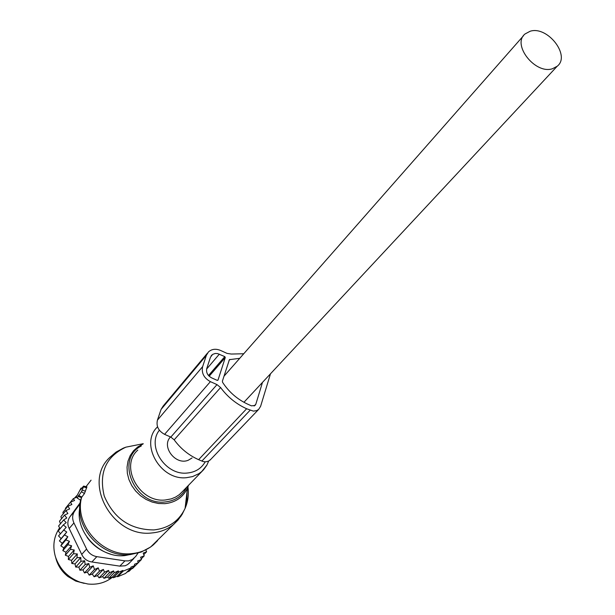 <?xml version="1.0" encoding="UTF-8"?>
<svg xmlns="http://www.w3.org/2000/svg" width="615" height="615" viewBox="0 0 615 615"><rect width="100%" height="100%" fill="white"/><g stroke="black" fill="none" stroke-linecap="round" stroke-linejoin="round"><path stroke-width="0.92" d="M170.509 436.957C160.869 446.482 175.752 465.839 188.413 460.166L192.049 457.944M552.501 68.719L557.175 66.259C570.958 55.788 547.558 25.576 530.161 31.242L525.041 33.963C511.58 44.557 535.304 74.707 552.501 68.719M55.681 557.559C57.549 565.177 61.654 571.504 67.988 576.547L75.699 581.06L84.178 583.358M76.644 497.266L73.354 498.611L74.53 500.487L70.456 502.186L71.878 504.508L67.965 506.168L69.641 508.943L65.959 510.527L60.931 516.631L61.492 518.783M107.594 577.07L113.575 570.92L114.229 572.696L118.364 570.928L112.391 577.016L108.763 578.292L107.594 577.07L103.973 578.331L102.574 576.624L99.069 577.831L97.447 575.64L94.126 576.77L92.281 574.11L89.198 575.133L87.345 572.15L84.44 572.949L89.721 567.284L93.234 565.854L94.518 569.482L89.198 575.133M84.44 572.949L82.979 569.859L79.919 570.259L85.162 564.562L88.821 563.532L89.721 567.284M79.919 570.259L78.858 567.099L75.683 567.084L80.896 561.364L84.662 560.749L85.162 564.562M75.683 567.084L75.045 563.917L71.809 563.486L76.983 557.728L80.811 557.528L80.896 561.364M71.809 563.486L71.586 560.342L68.342 559.504L73.485 553.715L77.321 553.93L76.983 557.728M67.896 544.752L62.815 550.61L63.814 547.857L69.464 541.323L67.896 544.752L71.609 545.766L70.441 549.364L74.246 549.987L68.534 556.444L68.342 559.504M68.534 556.444L65.328 555.191L70.441 549.364M71.609 545.766L65.936 552.262L65.328 555.191M65.936 552.262L62.815 550.61M63.814 547.857L60.824 545.828L65.89 539.932L69.464 541.323M65.959 510.527L67.881 513.525L64.498 515.147L66.774 517.976L63.606 519.967L66.212 522.581L63.291 524.926L66.197 527.286L58.54 535.919L61.123 538.632L66.743 532.021L64.444 534.973L67.835 536.718L62.2 543.291L60.824 545.828M62.2 543.291L59.394 540.908L64.444 534.973M61.123 538.632L59.394 540.908M63.291 524.926L58.264 530.93L60.385 533.735M63.606 519.967L58.579 526.01L60.132 528.7M64.498 515.147L59.478 521.22L60.508 523.696M67.965 506.168L62.93 512.303L63.214 513.863M131.41 568.983L132.671 568.391L138.298 562.756L134.431 564.293L134.87 565.516L129.265 571.135L126.782 572.25M118.364 570.928L118.81 572.158L122.915 570.42L117.096 576.317L117.65 576.739L125.598 573.441L131.187 567.837L130.926 567.115L134.87 565.516M117.096 576.317L113.306 577.754L112.391 577.016M114.229 572.696L108.763 578.292M102.574 576.624L108.547 570.428L109.409 572.734L103.973 578.331M97.447 575.64L103.405 569.405L104.465 572.219L99.069 577.831M92.281 574.11L98.208 567.837L99.484 571.143L94.126 576.77M93.234 565.854L87.345 572.15M88.821 563.532L82.979 569.859M84.662 560.749L78.858 567.099M80.811 557.528L75.045 563.917M77.321 553.93L71.586 560.342M70.456 502.186L65.405 508.344L65.528 509.135M73.354 498.611L68.288 504.792M76.752 495.682L74.4 498.188M131.187 567.837L123.177 571.151L117.65 576.739M118.81 572.158L113.306 577.754M80.027 503.777L74.692 511.08C72.263 514.678 72.009 518.63 73.923 522.935L86.569 549.034C88.791 553.262 92.212 555.799 96.824 556.652L124.937 560.872L119.802 566.131L91.889 561.979C87.184 561.272 83.794 558.751 81.718 554.423L69.188 528.508C67.173 524.38 67.435 520.451 69.964 516.731L80.15 502.832M124.937 560.872L128.435 560.888L132.279 559.581L135.684 556.46L138.067 553M59.532 527.977C53.828 536.457 52.436 545.982 55.365 556.552C59.494 568.883 67.696 577.416 79.981 582.151L87.853 583.996C97.324 584.98 105.565 582.705 112.568 577.162M119.802 566.131L125.153 565.769L127.574 564.578L129.88 562.517M122.915 570.42L123.177 571.151M145.87 549.964L146.585 551.809L143.187 553.077L144.241 555.852L140.612 557.236L141.458 559.512L137.652 560.995L138.298 562.756M108.547 570.428L104.465 572.219M113.575 570.92L109.409 572.734M66.743 532.021L63.576 529.953M67.835 536.718L65.89 539.932M74.246 549.987L73.485 553.715M98.208 567.837L94.518 569.482M103.405 569.405L99.484 571.143M141.458 559.512L138.283 562.694M144.241 555.852L141.227 558.874M146.585 551.809L143.779 554.63M78.143 496.413L81.526 491.7L83.486 486.811L83.502 486.173L80.504 489.832L81.042 488.064L76.375 496.905L77.244 498.05L78.143 496.413L81.48 497.55L84.455 493.545L86.915 486.865M77.259 498.058L80.596 500.241L81.48 497.55M78.528 495.344L81.626 496.974M207.463 353.125L163.129 406.092L161.069 409.413L157.425 420.153C156.079 426.249 158.47 430.984 164.589 434.351L170.816 437.088L174.183 439.833L220.593 387.542L217.003 384.613L210.399 381.646C203.888 378.017 201.305 373.005 202.643 366.609L206.34 355.378L208.47 351.918C211.768 348.997 215.788 348.505 220.531 350.435L227.05 353.394L231.325 354.048L243.763 353.748M174.183 439.833C180.618 448.65 188.767 455.269 198.622 459.674L203.088 461.534L205.61 461.842L208.523 461.142L210.753 459.374M220.593 387.542C227.504 396.906 236.183 403.978 246.638 408.76L253.372 411.12L256.532 410.674L258.623 409.436L260.599 406.346L270.477 373.82M239.735 358.314L229.403 359.675L222.399 381.131L222.592 382.338C228.988 392.124 237.459 399.45 248.006 404.309L251.435 405.839L255.01 405.477L255.825 404.201L254.11 406.008M218.033 380.024L225.275 357.546L224.79 356.615L217.572 353.571L215.227 353.456L212.644 354.386L210.461 357.246L206.778 368.477C205.948 372.467 207.57 375.596 211.629 377.864L217.141 380.339L218.033 380.024L217.741 380.354M262.49 382.384L255.825 404.201M96.824 556.652L91.889 561.979M73.923 522.935L69.188 528.508M86.569 549.034L81.718 554.423M74.692 511.08L69.964 516.731M137.798 444.791L125.898 447.159C105.911 456.522 98.684 472.804 104.227 496.005C113.806 518.507 130.372 529.815 153.935 529.93C168.656 528.239 179.042 521.051 185.092 508.351C187.975 501.679 188.928 494.552 187.936 486.972M143.241 443.707L125.898 447.159L123.323 448.135L116.074 452.087L109.785 457.437C82.049 482.421 112.806 538.163 152.097 532.928C160.6 532.152 167.941 529.177 174.114 523.995L181.048 516.1M188.544 485.25L187.444 488.179C183.039 497.358 175.49 502.524 164.812 503.67L158.493 503.501L152.159 502.071L146.078 499.441L140.497 495.705L135.661 491.024L131.756 485.589L128.95 479.631L127.359 473.404L127.044 467.154L128.005 461.142L130.196 455.615L133.524 450.795L137.852 446.874L142.995 443.999M185.207 507.367L186.875 499.718L187.029 491.739M141.327 445.952C114.936 458.905 134.385 505.791 164.997 501.978C175.26 500.887 182.509 495.928 186.752 487.111M81.803 496.736C73.493 524.234 102.574 557.344 131.925 553.6C140.212 552.8 147.385 549.864 153.435 544.782L157.601 540.593M137.791 450.103C119.287 466.278 139.49 503.201 165.381 499.98L171.216 498.896L175.506 497.135L179.326 494.652L182.947 491.07M80.603 500.241C73.754 527.101 102.021 558.159 130.226 554.592L141.143 552.078L150.629 547.012L178.012 520.082L182.055 514.517L185.092 508.351L187.444 488.179L188.513 485.281M157.555 426.841C139.305 443.561 160.323 480.792 186.553 477.678L192.533 476.602L198.945 473.65L201.72 471.559L206.924 465.055M159.377 430.223C146.47 446.198 165.343 475.564 187.091 473.05C195.293 472.289 201.328 468.553 205.202 461.85M79.758 508.028C74.93 532.129 100.13 558.666 125.006 555.568L132.848 553.992M80.88 488.771L81.265 488.902M91.074 480.169L86.031 486.657M83.486 486.811L86.654 487.895M82.302 490.132L85.47 491.216M81.526 491.7L84.455 493.545M170.816 437.088L217.003 384.613M164.589 434.351L210.399 381.646M157.425 420.153L202.643 366.609M198.622 459.674L246.638 408.76M201.851 461.096L250.067 410.29M161.069 409.413L206.34 355.378M229.026 360.444L229.941 359.398M209.169 376.226L225.275 357.546M206.625 369.062L219.332 354.14M208.508 375.534L224.79 356.615M243.94 402.279L557.175 66.259M223.96 376.249L523.465 35.762M128.65 563.763L133.909 558.428M183.001 491.016L203.657 469.645L206.832 465.224L208.685 461.058M87.053 537.31C93.026 545.528 100.799 551.101 110.369 554.046M81.042 488.064L81.81 488.241M83.648 486.096L86.953 486.872M211.176 355.808L211.806 355.055M209.984 460.174L258.623 409.436"/></g></svg>
